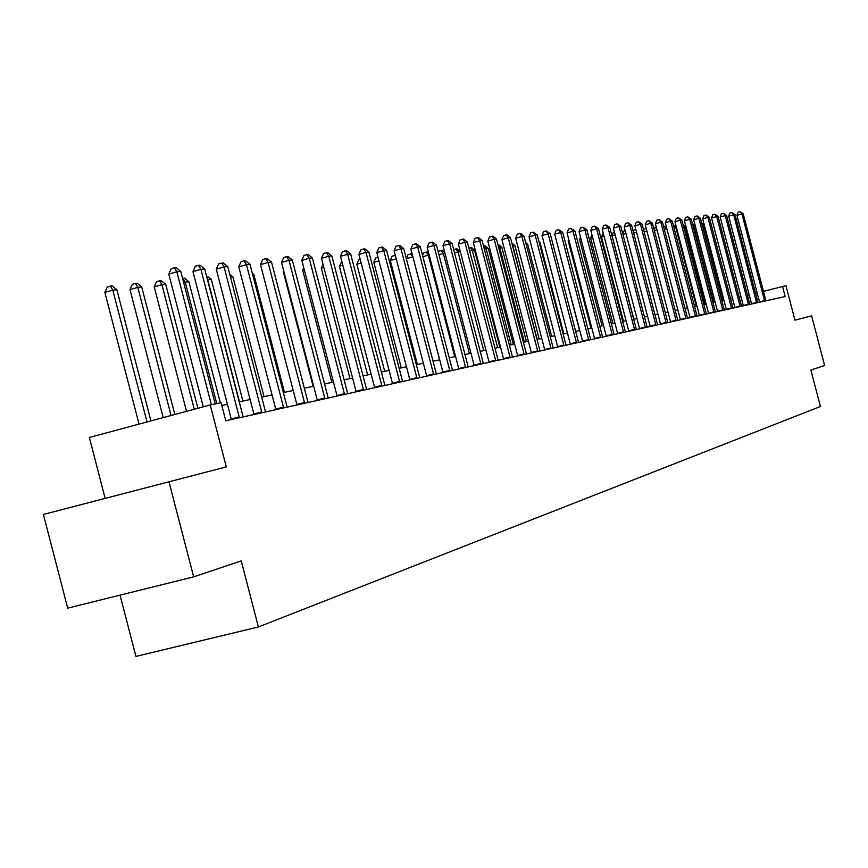 <?xml version="1.0" encoding="UTF-8"?>
<svg xmlns="http://www.w3.org/2000/svg" width="868" height="868" viewBox="0 0 868 868"><rect width="100%" height="100%" fill="white"/><g stroke="black" fill="none" stroke-linecap="round" stroke-linejoin="round"><path stroke-width="1.3" d="M120.034 595.144L135.929 656.414L258.393 626.967L820.412 406.506L810.896 370.072L824.6 365.482L811.645 315.854L794.958 320.162L785.941 285.626L763.471 291.388M258.393 626.967L241.239 560.902L193.662 576.851L67.693 608.142L43.4 514.442L226.298 466.897L210.219 404.965L89.35 437.472L105.136 498.341M193.662 576.851L168.956 481.686M210.219 404.965L221.08 402.719L225.778 420.774L785.171 296.541L782.513 286.342M749.225 294.957L747.457 295.326M740.979 296.682L739.113 297.073M732.549 298.451L730.585 298.863M723.945 300.252L721.872 300.686M715.145 302.097L712.953 302.563M706.14 303.984L703.84 304.473M696.928 305.916L694.509 306.426M687.51 307.89L684.96 308.422M677.875 309.909L675.195 310.473M668.002 311.981L665.192 312.567M657.901 314.097L654.939 314.715M647.55 316.267L644.447 316.918M636.949 318.48L633.683 319.174M626.088 320.759L622.66 321.486M614.945 323.091L611.343 323.851M603.531 325.489L599.745 326.281M591.813 327.941L587.853 328.777M579.791 330.458L575.636 331.337M567.455 333.052L563.093 333.963M554.782 335.699L550.203 336.665M541.762 338.433L536.966 339.431M528.395 341.233L523.361 342.285M514.648 344.119L509.364 345.214M500.51 347.081L494.977 348.231M485.961 350.119L480.167 351.345M470.999 353.265L464.912 354.535M455.591 356.488L449.201 357.822M439.718 359.819L433.013 361.218L406.343 258.707L408.101 254.476L412.191 254.042M423.356 363.247L416.336 364.712M406.495 366.773L399.117 368.325M389.103 370.419L381.367 372.046M371.157 374.184L363.03 375.887M352.625 378.068L344.086 379.848M333.475 382.072L324.513 383.96M313.695 386.227L304.277 388.191M293.232 390.513L283.337 392.586M272.053 394.951L261.648 397.132M250.136 399.54L239.188 401.83M227.427 404.304L221.796 405.475M757.232 293.037L755.583 293.471M211.38 404.727L176.855 271.803L180.772 271.402L215.188 403.935M203.264 406.842L168.793 274.114L176.855 271.803L174.414 267.756L175.987 267.594L180.772 271.402M168.793 274.114L171.191 268.679L174.414 267.756M150.923 420.915L116.865 289.695L112.797 290.14L104.865 292.418L139.043 424.116M104.865 292.418L107.285 287.015L110.453 286.104L112.797 290.14L147.017 421.967M110.453 286.104L112.08 285.93L116.865 289.695M239.405 417.747L200.899 269.34L204.674 268.95L243.159 416.911M231.365 419.537L192.956 271.608L200.899 269.34L198.479 265.369L199.987 265.217L204.674 268.95M192.956 271.608L195.3 266.27L198.479 265.369M261.93 412.745L224.096 266.964L227.742 266.595L265.543 411.942M254.009 414.503L216.273 269.199L224.096 266.964L221.687 263.058L223.141 262.917L227.742 266.595M216.273 269.199L218.562 263.959L221.687 263.058M174.837 414.481L141.723 286.939L137.806 287.373L129.983 289.608L163.206 417.606M129.983 289.608L132.337 284.303L135.462 283.413L137.806 287.373L171.061 415.501M135.462 283.413L137.035 283.239L141.723 286.939M197.915 408.275L165.712 284.281L161.925 284.704L154.222 286.896L186.533 411.334M154.222 286.896L156.522 281.688L159.603 280.809L161.925 284.704L194.269 409.262M159.603 280.809L161.123 280.646L165.712 284.281M283.662 407.917L246.479 264.675L249.995 264.306L287.156 407.146M275.861 409.653L238.776 266.867L246.479 264.675L244.092 260.845L245.503 260.704L249.995 264.306M238.776 266.867L241.011 261.724L244.092 260.845M304.657 403.251L268.103 262.462L271.5 262.103L308.031 402.502M296.964 404.965L260.508 264.621L268.103 262.462L265.727 258.697L267.094 258.555L271.5 262.103M260.508 264.621L262.689 259.554L265.727 258.697M324.947 398.748L289.001 260.313L292.288 259.977L328.212 398.021M317.373 400.43L281.514 262.44L289.001 260.313L286.646 256.624L287.959 256.483L292.288 259.977M281.514 262.44L283.652 257.471L286.646 256.624M220.342 402.871L188.877 281.709L185.22 282.122L216.772 403.609M182.584 278.389L184.374 278.14L188.877 281.709M182.909 278.292L185.22 282.122L183.669 282.556M242.91 401.059L211.26 279.236L207.723 279.626L239.459 401.776M206.443 275.764L211.26 279.236M207.246 278.834L207.463 279.702M264.024 396.633L232.895 276.838L230.465 277.098M229.738 274.321L232.895 276.838M284.444 392.347L253.825 274.516L252.686 274.646M252.338 273.322L253.825 274.516M284.075 272.281L283.51 272.443L313.12 386.347M283.51 272.443L283.879 271.565M304.299 269.839L302.704 270.295L331.847 382.419M302.704 270.295L303.767 267.8M323.862 267.496L321.301 268.212L350.01 378.611M321.301 268.212L323.004 264.197M342.817 265.217L339.345 266.194L367.62 374.922M339.345 266.194L341.851 261.539M361.164 263.026L356.846 264.241L384.698 371.341M356.846 264.241L358.701 259.814L360.22 259.391M378.947 260.899L373.826 262.342L401.276 367.869M373.826 262.342L375.66 257.98L378.014 257.319M396.199 258.848L390.318 260.498L417.378 364.495M390.318 260.498L392.119 256.201L395.298 255.409M395.689 256.885L394.734 255.474M412.929 256.885L439.609 359.84M410.694 253.749L412.81 256.895L406.343 258.707M429.193 255.083L428.304 255.181L454.724 356.672M422.553 255.431L423.649 252.794L427.175 251.97L428.716 253.228M426.199 252.078L428.304 255.181L422.879 256.689M444.98 253.326L443.364 253.51L469.425 353.591M438.297 252.273L438.752 251.156L442.224 250.353L444.752 252.425M441.28 250.451L443.364 253.51L438.937 254.747M453.649 249.517L456.872 248.769L460.322 251.622L458.022 251.883L483.715 350.596M455.939 248.877L458.022 251.883L454.517 252.859M499.816 347.222L474.514 250.049L472.268 250.299L497.624 347.677M468.807 247.727L471.107 247.239L474.514 250.049M470.206 247.337L472.268 250.299L469.664 251.026M513.303 344.401L488.337 248.519L486.145 248.769L511.165 344.846M483.53 246.002L484.973 245.742L488.337 248.519M484.094 245.839L486.145 248.769L484.377 249.257M526.431 341.645L501.78 247.033L499.653 247.272L524.348 342.079M497.852 244.353L501.78 247.033M498.004 244.917L499.653 247.272L498.688 247.543M344.563 394.397L309.203 258.252L312.382 257.926L347.721 393.692M337.099 396.058L301.825 260.335L309.203 258.252L306.871 254.617L308.14 254.487L312.382 257.926M301.825 260.335L303.919 255.452L306.871 254.617M363.551 390.177L328.755 256.244L331.836 255.93L366.611 389.504M356.184 391.815L321.475 258.306L328.755 256.244L326.433 252.675L327.67 252.545L331.836 255.93M321.475 258.306L323.525 253.499L326.433 252.675M381.92 386.097L347.677 254.302L350.661 253.998L384.882 385.435M374.661 387.714L340.506 256.331L347.677 254.302L345.377 250.798L346.571 250.678L350.661 253.998M340.506 256.331L342.502 251.601L345.377 250.798M399.725 382.148L366.014 252.425L368.9 252.132L402.589 381.508M392.553 383.732L358.929 254.433L366.014 252.425L363.725 248.975L364.875 248.856L368.9 252.132M358.929 254.433L360.893 249.778L363.725 248.975M416.966 378.318L383.775 250.613L386.564 250.32L419.743 377.699M409.891 379.891L376.788 252.577L383.775 250.613L381.497 247.206L382.625 247.098L386.564 250.32M376.788 252.577L378.708 247.998L381.497 247.206M433.685 374.607L400.994 248.845L403.707 248.573L436.376 373.999M426.709 376.148L394.094 250.787L400.994 248.845L398.738 245.503L399.822 245.394L403.707 248.573M394.094 250.787L395.982 246.273L398.738 245.503M449.895 371.005L417.692 247.141L420.318 246.87L452.51 370.419M443.016 372.535L410.889 249.051L417.692 247.141L415.457 243.843L416.51 243.734L420.318 246.87M410.889 249.051L412.734 244.602L415.457 243.843M465.639 367.511L433.902 245.481L436.452 245.21L468.178 366.947M458.836 369.019L427.186 247.358L433.902 245.481L431.678 242.226L432.709 242.129L436.452 245.21M427.186 247.358L428.998 242.986L431.678 242.226M480.915 364.115L449.635 243.865L452.119 243.615L483.378 363.573M474.199 365.602L443.005 245.72L449.635 243.865L447.432 240.664L448.43 240.566L452.119 243.615M443.005 245.72L444.785 241.412L447.432 240.664M495.747 360.817L464.922 242.302L467.331 242.053L498.145 360.285M489.118 362.292L458.369 244.136L464.922 242.302L462.731 239.156L463.696 239.058L467.331 242.053M458.369 244.136L460.116 239.883L462.731 239.156M510.167 357.616L479.765 240.783L482.109 240.544L512.489 357.106M503.624 359.07L473.299 242.584L479.765 240.783L477.595 237.68L478.539 237.582L482.109 240.544M473.299 242.584L475.013 238.396L477.595 237.68M524.174 354.502L494.196 239.297L496.474 239.069L526.442 354.003M517.719 355.945L487.816 241.087L494.196 239.297L492.047 236.237L492.959 236.15L496.474 239.069M487.816 241.087L489.498 236.953L492.047 236.237M537.802 351.475L508.236 237.865L510.449 237.637L540.005 350.987M531.422 352.896L501.921 239.622L508.236 237.865L506.098 234.848L506.988 234.761L510.449 237.637M501.921 239.622L503.581 235.553L506.098 234.848M551.061 348.535L521.896 236.465L524.044 236.248L553.198 348.057M544.757 349.934L515.657 238.201L521.896 236.465L519.769 233.492L520.637 233.405L524.044 236.248M515.657 238.201L517.285 234.186L519.769 233.492M563.961 345.67L535.176 235.109L537.27 234.892L566.045 345.204M557.733 347.059L529.013 236.823L535.176 235.109L533.082 232.168L537.27 234.892M529.013 236.823L530.619 232.863L533.082 232.168M576.515 342.882L548.12 233.785L550.16 233.568L578.544 342.437M570.363 344.249L542.023 235.478L548.12 233.785L546.037 230.888L550.16 233.568M542.023 235.478L543.596 231.561L546.037 230.888M588.754 340.169L560.717 232.494L562.703 232.288L590.728 339.724M582.667 341.515L554.695 234.165L560.717 232.494L558.645 229.64L562.703 232.288M554.695 234.165L556.247 230.302L558.645 229.64M600.667 337.522L572.989 231.235L574.92 231.029L602.587 337.088M594.645 338.856L567.043 232.884L572.989 231.235L570.938 228.414L574.92 231.029M567.043 232.884L568.562 229.076L570.938 228.414M612.276 334.939L584.945 230.009L586.833 229.814L614.153 334.527M606.331 336.263L579.065 231.637L584.945 230.009L582.916 227.232L586.833 229.814M579.065 231.637L580.562 227.883L582.916 227.232M623.593 332.422L596.609 228.816L598.453 228.62L625.427 332.021M617.712 333.735L590.793 230.421L596.609 228.816L594.591 226.071L598.453 228.62M590.793 230.421L592.269 226.711L594.591 226.071M634.638 329.981L607.98 227.644L609.77 227.47L636.418 329.58M628.823 331.272L602.229 229.239L607.98 227.644L605.972 224.942L609.77 227.47M602.229 229.239L603.683 225.582L605.972 224.942M645.401 327.583L619.068 226.515L620.826 226.331L647.148 327.193M639.651 328.863L613.383 228.089L619.068 226.515L617.083 223.835L620.826 226.331M613.383 228.089L614.815 224.465L617.083 223.835M655.915 325.25L629.897 225.409L631.6 225.224L657.608 324.871M650.219 326.52L624.266 226.96L629.897 225.409L627.922 222.761L631.6 225.224M624.266 226.96L625.676 223.391L627.922 222.761M666.168 322.972L640.454 224.324L642.125 224.15L667.828 322.603M660.537 324.22L634.888 225.864L640.454 224.324L638.501 221.709L642.125 224.15M634.888 225.864L636.277 222.327L638.501 221.709M676.183 320.748L650.772 223.271L652.4 223.098L677.8 320.39M670.606 321.985L645.271 224.79L650.772 223.271L648.83 220.689L652.4 223.098M645.271 224.79L646.627 221.297L648.83 220.689M685.959 318.578L660.841 222.23L662.436 222.067L687.543 318.231M680.447 319.804L655.394 223.738L660.841 222.23L658.92 219.691L662.436 222.067M655.394 223.738L656.74 220.288L658.92 219.691M695.507 316.462L670.682 221.232L672.244 221.069L697.058 316.115M690.06 317.666L665.289 222.718L670.682 221.232L668.772 218.714L672.244 221.069M665.289 222.718L666.624 219.311L668.772 218.714M704.838 314.379L680.306 220.244L681.825 220.081L706.357 314.053M699.445 315.583L674.968 221.709L680.306 220.244L678.407 217.759L681.825 220.081M674.968 221.709L676.27 218.345L678.407 217.759M713.963 312.361L689.702 219.278L691.188 219.127L715.449 312.035M708.624 313.543L684.418 220.732L689.702 219.278L687.814 216.826L691.188 219.127M684.418 220.732L685.709 217.401L687.814 216.826M722.881 310.375L698.892 218.335L700.346 218.194L724.335 310.06M717.597 311.547L693.662 219.778L698.892 218.335L697.026 215.904L700.346 218.194M693.662 219.778L694.932 216.49L697.026 215.904M731.605 308.444L707.876 217.423L709.297 217.271L733.026 308.129M726.375 309.605L702.7 218.844L707.876 217.423L706.02 215.014L709.297 217.271M702.7 218.844L703.948 215.589L706.02 215.014M740.144 306.545L716.664 216.523L718.053 216.371L741.522 306.241M734.957 307.695L711.543 217.922L716.664 216.523L714.82 214.146L718.053 216.371M711.543 217.922L712.78 214.711L714.82 214.146M539.212 338.965L514.887 245.579L512.814 245.807L537.183 339.388M512.446 245.297L512.597 245.872M511.86 243.073L514.887 245.579M551.668 336.35L527.657 244.168L526.149 244.331M525.683 242.519L527.657 244.168M563.809 333.811L540.102 242.79L539.354 242.866M539.115 241.966L540.102 242.79M575.658 331.326L552.2 241.412M556.703 241.857L579.585 330.502M568.996 240.382L568.149 240.61L590.956 328.126M568.149 240.61L568.692 239.253M580.974 238.939L579.531 239.34L602.056 325.793M579.531 239.34L580.464 236.986M592.649 237.539L590.631 238.103L612.895 323.525M590.631 238.103L591.933 234.805M604.041 236.172L601.47 236.888L623.474 321.312M601.47 236.888L603.282 233.286M615.152 234.848L612.059 235.705L633.814 319.142M612.059 235.705L613.416 232.266L614.403 231.995M622.747 233.687L623.745 231.148L625.253 230.736M625.991 233.557L622.931 234.403M633.249 231.539L633.835 230.063L635.843 229.499M636.57 232.298L633.662 233.101M643.514 229.467L646.204 228.371M646.91 231.072L644.132 231.832M646.432 229.282L645.792 228.414M653.647 227.861L656.414 227.644M657 229.868L654.353 230.595M656.837 229.271L655.416 227.373M666.863 228.74L687.293 307.934M663.64 226.689L665.42 226.298L666.461 227.177M664.834 226.364L666.646 228.761L664.345 229.391M676.519 227.666L675.836 227.742L696.266 306.057M673.405 225.539L674.62 225.311L676.27 226.711M674.035 225.365L675.836 227.742L674.11 228.219M748.487 304.69L725.257 215.633L726.625 215.503L749.843 304.386M743.355 305.829L720.19 217.033L725.257 215.633L723.435 213.289L726.625 215.503M720.19 217.033L721.406 213.843L723.435 213.289M685.959 226.624L684.841 226.743L705.055 304.212M682.953 224.421L685.85 226.244M683.051 224.4L684.841 226.743L683.648 227.069M756.657 302.878L733.677 214.776L735.012 214.635L757.981 302.585M751.58 304.006L728.653 216.154L733.677 214.776L731.865 212.454L735.012 214.635M728.653 216.154L729.858 213.007L731.865 212.454M715.004 302.129L695.04 225.615L693.64 225.767L713.648 302.411M692.306 223.401L695.04 225.615M692.545 224.324L693.64 225.767L692.968 225.951M764.654 301.098L741.912 213.929L743.214 213.799L765.945 300.816M759.619 302.216L736.943 215.297L741.912 213.929L740.122 211.629L743.214 213.799M736.943 215.297L738.125 212.183L740.122 211.629M723.391 300.371L703.633 224.66L702.266 224.812L722.057 300.654M701.572 222.902L703.633 224.66M239.232 416.89L231.246 419.016M261.756 411.909L253.89 414.003M283.489 407.092L275.753 409.154M304.494 402.448L296.856 404.477M324.784 397.956L317.254 399.953M344.401 393.605L336.99 395.58M363.388 389.406L356.075 391.349M381.768 385.338L374.553 387.258M399.562 381.399L392.444 383.287M416.803 377.58L409.794 379.446M433.533 373.88L426.6 375.714M449.743 370.289L442.908 372.101M465.487 366.806L458.738 368.596M480.764 363.421L474.102 365.189M495.595 360.133L489.031 361.88M510.015 356.943L503.527 358.668M524.033 353.84L517.621 355.544M537.661 350.824L531.324 352.506M550.92 347.894L544.659 349.544M563.82 345.03L557.636 346.668M576.385 342.252L570.276 343.869M588.612 339.551L582.569 341.146M600.526 336.903L594.558 338.487M612.146 334.332L606.244 335.894M623.463 331.826L617.625 333.377M634.508 329.384L628.736 330.914M645.271 327.008L639.564 328.516M655.785 324.675L650.132 326.173M666.038 322.408L660.45 323.883M676.053 320.194L670.53 321.648M685.828 318.024L680.371 319.467M695.387 315.909L689.973 317.341M704.718 313.847L699.369 315.258M713.843 311.818L708.548 313.218M722.762 309.843L717.521 311.232M731.485 307.912L726.299 309.29M740.024 306.024L734.881 307.38M748.368 304.18L743.279 305.525M756.538 302.368L751.504 303.702M764.534 300.599L759.543 301.912"/></g></svg>
